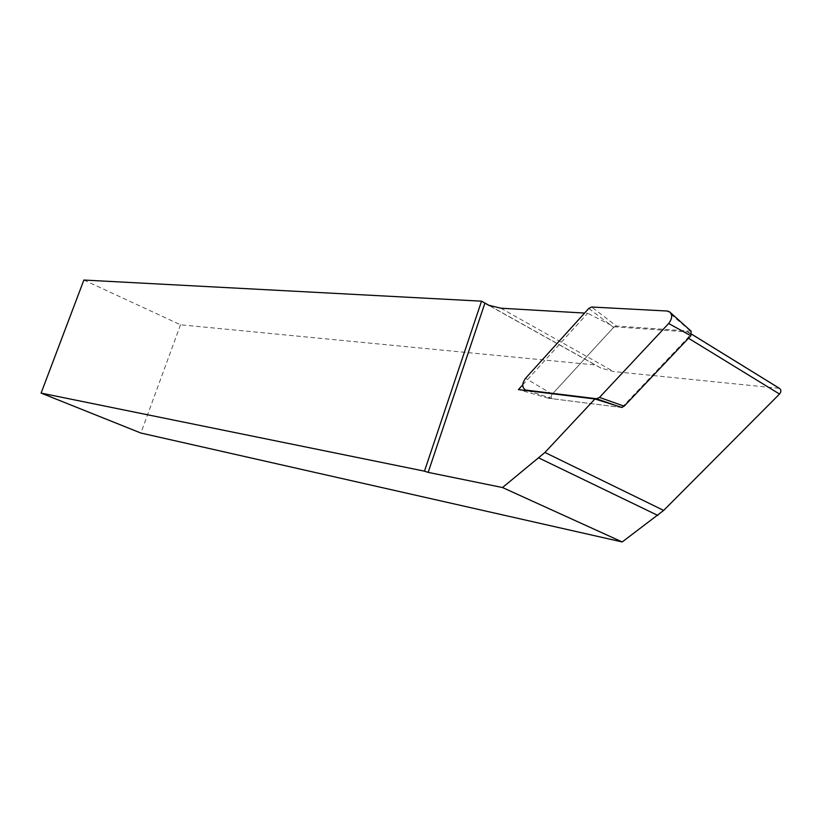 <?xml version="1.0" encoding="UTF-8"?>
<svg xmlns="http://www.w3.org/2000/svg" width="822" height="822" viewBox="0 0 822 822"><rect width="100%" height="100%" fill="white"/><g stroke="black" fill="none" stroke-linecap="round" stroke-linejoin="round"><path stroke-width="0.62" stroke-dasharray="4.11 3.08" d="M522.73 384.86L587.638 313.244L584.596 313.069M621.946 407.445L687.829 337.852C689.74 335.294 689.771 333.311 687.932 331.903L614.147 326.796L587.638 313.244M83.875 280.045L180.532 324.782L595.57 364.978L600.872 368.071L613.602 371.544L779.462 388.364M180.532 324.782L140.86 433.03M489.604 305.681L595.57 364.978M621.853 407.537L548.48 398.249L614.147 326.796M548.48 398.249L518.435 389.597M588.788 308.435L613.602 327.392L552.209 394.18C550.781 396.235 550.791 397.735 552.24 398.701L621.216 407.455L617.764 406.232M691.138 331.194L616.449 326.026L591.635 307.017M613.602 327.392L616.449 326.026M687.058 331.677L778.578 388.118M500.865 308.209L613.602 371.544M687.829 337.852L688.497 338.253M552.528 398.762L528.238 390.799M552.209 394.18L525.535 378.305M690.264 330.927L667.197 311.024M691.795 334.277L687.932 331.903M600.872 368.071L488.463 305.178M552.24 398.701L527.888 390.748M670.547 312.72L669.416 311.702"/><path stroke-width="1.23" d="M691.795 334.277L779.462 388.364C781.332 389.772 781.352 391.673 779.523 394.036L663.673 510.421L622.203 541.955L502.509 487.538L544.935 452.46L594.933 398.978L518.435 389.597L522.73 384.86M584.596 313.069L500.865 308.209L488.463 305.178L481.538 301.171L424.471 471.16L41.1 393.091L83.875 280.045L481.538 301.171L489.604 305.681M502.509 487.538L428.17 472.373L484.877 303.215M594.933 398.978L621.946 407.445M622.203 541.955L140.86 433.03L41.1 393.091M428.17 472.373L424.471 471.16M526.224 390.131L596.525 398.732L599.495 397.416L668.666 323.519C672.375 318.638 672.622 314.703 669.416 311.702L667.197 311.024L591.635 307.017L588.788 308.435L525.535 378.305C521.847 383.617 521.847 387.501 525.505 389.977L528.238 390.799M670.547 312.72L691.138 331.194L690.87 335.746L668.666 323.519M599.495 397.416L624.165 406.181L690.87 335.746M624.165 406.181L621.648 407.476M688.497 338.253L779.523 394.036M544.935 452.46L663.673 510.421M538.965 458.029L657.867 515.456M617.764 406.232L596.525 398.732M527.888 390.748L525.505 389.977"/></g></svg>
